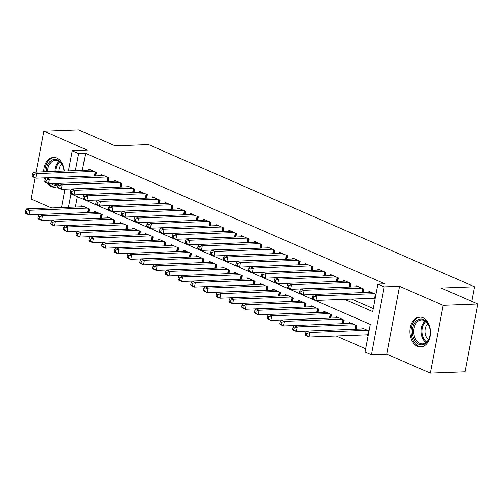 <?xml version="1.0" encoding="UTF-8"?>
<svg xmlns="http://www.w3.org/2000/svg" width="503" height="503" viewBox="0 0 503 503"><rect width="100%" height="100%" fill="white"/><g stroke="black" fill="none" stroke-linecap="round" stroke-linejoin="round"><path stroke-width="0.75" d="M47.188 183.155A14.939 10.286 -92.2 0 0 51.356 186.613A14.939 10.286 -92.2 0 0 54.62 187.248A14.939 10.286 -92.2 0 0 57.656 186.456M64.283 171.077A14.939 10.286 -92.2 0 0 56.757 158.024A14.939 10.286 -92.2 0 0 53.488 157.389A14.939 10.286 -92.2 0 0 43.761 171.85M417.477 346.284A14.939 10.286 -92.2 0 0 420.747 346.925A14.939 10.286 -92.2 0 0 430.417 333.992A14.939 10.286 -92.2 0 0 422.878 317.701A14.939 10.286 -92.2 0 0 419.615 317.06A14.939 10.286 -92.2 0 0 409.945 329.993A14.939 10.286 -92.2 0 0 417.477 346.284M35.084 177.873L31.092 198.999L51.602 207.946M68.446 170.919L72.25 150.793L87.522 150.221L43.906 131.195L78.613 129.887L115.225 145.851L148.548 144.594L474.555 286.773L441.238 288.037L477.85 304.001L465.036 371.805L430.329 373.113L443.143 305.315L399.527 286.289L384.254 286.867L371.44 354.665L365.077 351.893L370.271 324.404L70.998 193.888L68.465 207.305M399.527 286.289L386.713 354.093L430.329 373.113M386.713 354.093L371.44 354.665M336.224 336.017L365.65 348.849M43.906 131.195L36.166 172.139M477.85 304.001L443.143 305.315M95.759 175.924L96.419 172.428L88.779 169.096L88.578 170.159M108.497 181.476L109.157 177.98L101.512 174.648L101.31 175.71M121.229 187.028L121.889 183.538L114.25 180.206L114.049 181.269M133.961 192.586L134.622 189.09L126.982 185.758L126.781 186.82M146.7 198.138L147.36 194.642L139.721 191.31L139.52 192.372M159.432 203.69L160.092 200.2L152.453 196.868L152.252 197.931M172.171 209.248L172.831 205.752L165.185 202.42L164.984 203.482M184.903 214.8L185.563 211.304L177.924 207.972L177.722 209.034M197.641 220.352L198.301 216.862L190.656 213.53L190.455 214.592M210.373 225.91L211.034 222.414L203.394 219.082L203.193 220.144M223.106 231.462L223.766 227.966L216.127 224.634L215.925 225.696M235.844 237.014L236.504 233.524L228.865 230.192L228.664 231.254M248.576 242.572L249.237 239.076L241.597 235.744L241.396 236.806M261.315 248.124L261.975 244.628L254.329 241.295L254.128 242.358M274.047 253.675L274.707 250.186L267.068 246.854L266.867 247.916M286.779 259.234L287.446 255.738L279.8 252.405L279.599 253.468M299.518 264.785L300.178 261.29L292.539 257.957L292.337 259.02M312.25 270.337L312.91 266.841L305.271 263.509L305.07 264.578M324.988 275.896L325.648 272.4L318.009 269.067L317.808 270.13M337.72 281.447L338.381 277.952L330.741 274.619L330.54 275.682M350.459 286.999L351.119 283.503L343.474 280.171L343.272 281.24M363.191 292.557L363.851 289.062L356.212 285.729L356.011 286.792M366.568 334.872L368.158 335.564M77.368 196.667L75.406 207.047M364.247 328.905L306.773 331.075L309.955 332.464L309.087 337.041L367.68 334.828A1.918 0.44 -169.3 0 1 368.29 334.853L369.02 330.98L362.022 327.931L361.82 328.993M356.269 329.207L356.929 325.711L349.283 322.379L349.082 323.442M343.53 323.649L344.19 320.153L336.551 316.821L336.35 317.89M330.798 318.097L331.458 314.601L323.819 311.269L323.618 312.332M318.059 312.545L318.72 309.049L311.08 305.717L310.879 306.78M305.327 306.987L305.987 303.491L298.348 300.159L298.147 301.228M292.595 301.435L293.255 297.939L285.61 294.607L285.408 295.67M279.857 295.883L280.517 292.388L272.877 289.055L272.676 290.118M267.124 290.325L267.785 286.829L260.139 283.497L259.938 284.566M254.386 284.773L255.046 281.278L247.407 277.945L247.206 279.008M241.654 279.222L242.314 275.726L234.675 272.393L234.473 273.456M228.915 273.663L229.575 270.168L221.936 266.835L221.735 267.904M216.183 268.112L216.843 264.616L209.204 261.283L209.003 262.346M203.451 262.56L204.111 259.064L196.466 255.731L196.264 256.794M190.712 257.002L191.373 253.506L183.733 250.173L183.532 251.242M177.98 251.45L178.64 247.954L170.995 244.621L170.8 245.684M165.242 245.898L165.902 242.402L158.263 239.07L158.061 240.132M152.51 240.34L153.17 236.844L145.53 233.511L145.329 234.58M139.771 234.788L140.431 231.292L132.792 227.96L132.591 229.022M127.039 229.236L127.699 225.74L120.06 222.408L119.859 223.47M114.307 223.678L114.967 220.182L107.321 216.85L107.12 217.918M101.568 218.126L102.228 214.63L94.589 211.298L94.388 212.36M88.836 212.574L89.496 209.078L81.857 205.746L81.656 206.808M344.574 299.316L372.692 311.577L377.885 284.088L384.826 283.83L85.56 153.308L82.329 170.398M351.515 299.052L373.264 308.54M375.948 294.337L368.944 291.281L368.743 292.344M373.49 298.222L375.087 298.92M471.801 301.366L474.555 286.773M72.25 150.793L78.619 153.572L75.387 170.655M85.56 153.308L78.619 153.572M377.885 284.088L384.254 286.867M61.523 207.569L65 189.178M44.616 177.88A14.939 10.286 -92.2 0 0 45.201 179.571M374.358 293.645L316.884 295.814L313.696 294.425L371.176 292.256M375.942 294.337L375.213 298.204A1.918 0.44 10.7 0 0 374.603 298.178L316.016 300.392L312.835 299.008L312.244 298.116L313.514 298.669L313.859 296.839L312.589 296.286L312.244 298.116M313.859 296.839L316.884 295.814L316.016 300.392L313.514 298.669M313.696 294.425L312.589 296.286M306.591 335.319L309.087 337.041L305.906 335.652L305.315 334.765L306.591 335.319L306.937 333.489L305.661 332.936L305.315 334.765M306.937 333.489L309.955 332.464L367.435 330.289M305.661 332.936L306.773 331.075M423.627 319.581A12.927 8.903 87.8 0 1 429.581 327.566A12.927 8.903 87.8 0 1 429.889 335.702A12.927 8.903 87.8 0 1 418.955 344.322A12.927 8.903 87.8 0 1 412.693 328.201A12.927 8.903 87.8 0 1 423.627 319.581M429.619 327.717A11.971 8.243 -92.2 0 0 424.148 320.474A11.971 8.243 -92.2 0 0 421.533 319.965A11.971 8.243 -92.2 0 0 413.78 330.326A11.971 8.243 -92.2 0 0 419.823 343.379A11.971 8.243 -92.2 0 0 422.438 343.889A11.971 8.243 -92.2 0 0 429.914 335.545M420.728 317.116L420.785 317.116A14.845 10.217 -92.2 0 0 420.728 317.116A14.845 10.217 -92.2 0 0 411.121 329.968A14.845 10.217 -92.2 0 0 418.609 346.152A14.845 10.217 -92.2 0 0 421.854 346.787A14.845 10.217 -92.2 0 0 421.904 346.781L421.854 346.787M428.386 339.732A9.425 6.489 87.8 0 1 427.783 323.655M46.257 171.756A12.927 8.903 87.8 0 1 53.551 159.501A12.927 8.903 87.8 0 1 63.453 167.889A12.927 8.903 87.8 0 1 63.78 169.335A12.927 8.903 87.8 0 1 64.007 171.089M58.317 184.494A12.927 8.903 87.8 0 1 51.18 183.664M53.425 183.576A11.971 8.243 -92.2 0 0 56.311 184.211A11.971 8.243 -92.2 0 0 58.914 183.488M54.607 157.439L54.657 157.439A14.845 10.217 -92.2 0 0 54.607 157.439A14.845 10.217 -92.2 0 0 44.937 171.806M45.798 177.829A14.845 10.217 -92.2 0 0 45.949 178.326M48.91 183.752A14.845 10.217 -92.2 0 0 55.726 187.11A14.845 10.217 -92.2 0 0 55.776 187.11L55.726 187.11M63.491 168.04A11.971 8.243 -92.2 0 0 55.405 160.287A11.971 8.243 -92.2 0 0 47.609 171.705M58.851 171.284A9.425 6.489 87.8 0 1 61.655 163.978M361.626 288.087L304.145 290.256L300.964 288.873L358.438 286.697M313.683 294.45L303.278 294.84L300.096 293.45L299.505 292.564L300.781 293.117L301.127 291.287L299.851 290.728L299.505 292.564M301.127 291.287L304.145 290.256L303.278 294.84L300.781 293.117M345.706 281.146L288.225 283.315L291.413 284.704L290.545 289.288L300.951 288.892L299.851 290.728M348.887 282.535L291.413 284.704L288.389 285.729L287.119 285.176L286.773 287.006L288.043 287.565L288.389 285.729M288.043 287.565L290.545 289.288L287.364 287.898L286.773 287.006M288.225 283.315L287.119 285.176M336.155 276.983L278.675 279.152L275.493 277.763L332.967 275.594M288.213 283.34L277.813 283.73L274.625 282.346L274.034 281.454L275.311 282.007L275.657 280.177L274.38 279.624L274.034 281.454M275.657 280.177L278.675 279.152L277.813 283.73L275.311 282.007M275.493 277.763L274.38 279.624M323.416 271.425L265.942 273.601L262.755 272.211L320.235 270.036M275.481 277.788L265.075 278.178L261.893 276.788L261.302 275.902L262.579 276.455L262.924 274.625L261.648 274.066L261.302 275.902M262.924 274.625L265.942 273.601L265.075 278.178L262.579 276.455M307.503 264.484L250.022 266.653L253.204 268.042L252.343 272.626L262.742 272.23L261.648 274.066M351.515 323.347L294.035 325.523L297.223 326.906L296.355 331.49L306.761 331.1M293.853 329.767L296.355 331.49L293.174 330.1L292.583 329.214L293.853 329.767L294.198 327.937L292.928 327.378L292.583 329.214M294.198 327.937L297.223 326.906L354.697 324.737M292.928 327.378L294.035 325.523L283.623 325.938L280.435 324.548L279.844 323.655L281.12 324.215L281.466 322.379L280.196 321.826L279.844 323.655M338.777 317.795L281.303 319.965L284.484 321.354L341.965 319.185M281.466 322.379L284.484 321.354L283.623 325.938L281.12 324.215M280.196 321.826L281.303 319.965M326.045 312.244L268.571 314.413L271.752 315.802L270.884 320.38L281.29 319.99M268.388 318.657L270.884 320.38L267.703 318.996L267.112 318.103L268.388 318.657L268.734 316.827L267.458 316.274L267.112 318.103M268.734 316.827L271.752 315.802L329.226 313.627M267.458 316.274L268.571 314.413M313.312 306.685L255.832 308.861L259.014 310.244L258.152 314.828L268.552 314.438M255.65 313.105L258.152 314.828L254.964 313.438L254.38 312.552L255.65 313.105L255.996 311.275L254.725 310.716L254.38 312.552M255.996 311.275L259.014 310.244L316.494 308.075M254.725 310.716L255.832 308.861M310.684 265.873L253.204 268.042L250.186 269.067L248.916 268.514L248.57 270.344L249.84 270.903L250.186 269.067M249.84 270.903L252.343 272.626L249.155 271.236L248.57 270.344M250.022 266.653L248.916 268.514M300.574 301.134L243.1 303.303L246.281 304.692L245.414 309.276L255.82 308.88M242.918 307.553L245.414 309.276L242.232 307.886L241.641 306.993L242.918 307.553L243.263 305.717L241.987 305.164L241.641 306.993M243.263 305.717L246.281 304.692L303.762 302.523M241.987 305.164L243.1 303.303M297.946 260.321L240.472 262.491L237.29 261.101L294.764 258.932M250.01 266.678L239.604 267.068L236.423 265.685L235.832 264.792L237.108 265.345L237.454 263.515L236.177 262.962L235.832 264.792M237.454 263.515L240.472 262.491L239.604 267.068L237.108 265.345M237.29 261.101L236.177 262.962M287.842 295.582L230.361 297.751L233.549 299.14L232.682 303.718L243.087 303.328M230.179 301.995L232.682 303.718L229.5 302.334L228.909 301.442L230.179 301.995L230.525 300.165L229.255 299.612L228.909 301.442M230.525 300.165L233.549 299.14L291.023 296.965M229.255 299.612L230.361 297.751M285.214 254.763L227.74 256.939L224.552 255.549L282.032 253.374M237.271 261.126L226.872 261.516L223.69 260.126L223.099 259.24L224.369 259.793L224.715 257.964L223.445 257.404L223.099 259.24M224.715 257.964L227.74 256.939L226.872 261.516L224.369 259.793M224.552 255.549L223.445 257.404M275.103 290.024L217.629 292.199L220.811 293.582L219.949 298.166L230.349 297.776M217.447 296.443L219.949 298.166L216.762 296.776L216.171 295.89L217.447 296.443L217.793 294.613L216.516 294.054L216.171 295.89M217.793 294.613L220.811 293.582L278.291 291.413M216.516 294.054L217.629 292.199M272.481 249.211L215.001 251.381L211.82 249.991L269.294 247.822M224.539 255.568L214.133 255.964L210.952 254.575L210.361 253.682L211.637 254.241L211.983 252.405L210.707 251.852L210.361 253.682M211.983 252.405L215.001 251.381L214.133 255.964L211.637 254.241M211.82 249.991L210.707 251.852M262.371 284.472L204.891 286.641L208.079 288.03L207.211 292.614L217.617 292.218M204.708 290.891L207.211 292.614L204.029 291.224L203.438 290.332L204.708 290.891L205.061 289.055L203.784 288.502L203.438 290.332M205.061 289.055L208.079 288.03L265.553 285.861M203.784 288.502L204.891 286.641M259.743 243.659L202.269 245.829L199.081 244.439L256.561 242.27M211.807 250.016L201.401 250.406L198.22 249.023L197.629 248.13L198.899 248.683L199.245 246.854L197.975 246.3L197.629 248.13M199.245 246.854L202.269 245.829L201.401 250.406L198.899 248.683M199.081 244.439L197.975 246.3M249.633 278.92L192.159 281.089L195.34 282.479L194.479 287.056L204.878 286.666M191.976 285.333L194.479 287.056L191.291 285.673L190.7 284.78L191.976 285.333L192.322 283.503L191.052 282.95L190.7 284.78M192.322 283.503L195.34 282.479L252.82 280.309M191.052 282.95L192.159 281.089M247.011 238.101L189.53 240.277L186.349 238.887L243.823 236.712M199.069 244.464L188.669 244.854L185.481 243.465L184.89 242.578L186.167 243.131L186.512 241.302L185.242 240.742L184.89 242.578M186.512 241.302L189.53 240.277L188.669 244.854L186.167 243.131M186.349 238.887L185.242 240.742M236.9 273.362L179.426 275.537L182.608 276.92L181.74 281.504L192.146 281.114M179.244 279.781L181.74 281.504L178.559 280.114L177.968 279.228L179.244 279.781L179.59 277.952L178.314 277.392L177.968 279.228M179.59 277.952L182.608 276.92L240.082 274.751M178.314 277.392L179.426 275.537L169.008 275.952L165.82 274.563L165.236 273.67L166.506 274.229L166.851 272.393L165.581 271.84L165.236 273.67M234.272 232.549L176.798 234.719L173.617 233.329L231.091 231.16M186.336 238.906L175.931 239.302L172.749 237.913L172.158 237.026L173.434 237.579L173.78 235.744L172.504 235.19L172.158 237.026M173.78 235.744L176.798 234.719L175.931 239.302L173.434 237.579M173.617 233.329L172.504 235.19M224.168 267.81L166.688 269.979L169.876 271.369L227.35 269.199M166.851 272.393L169.876 271.369L169.008 275.952L166.506 274.229M165.581 271.84L166.688 269.979M221.54 226.998L164.06 229.167L160.878 227.777L218.359 225.608M173.598 233.354L163.198 233.744L160.011 232.361L159.426 231.468L160.696 232.028L161.042 230.192L159.772 229.638L159.426 231.468M161.042 230.192L164.06 229.167L163.198 233.744L160.696 232.028M160.878 227.777L159.772 229.638M211.43 262.258L153.956 264.427L157.137 265.817L156.27 270.394L166.675 270.004M153.773 268.671L156.27 270.394L153.088 269.011L152.497 268.118L153.773 268.671L154.119 266.841L152.843 266.288L152.497 268.118M154.119 266.841L157.137 265.817L214.618 263.647M152.843 266.288L153.956 264.427M208.808 221.439L151.328 223.615L148.146 222.225L205.62 220.05M160.866 227.802L150.46 228.192L147.278 226.803L146.687 225.916L147.964 226.469L148.31 224.64L147.033 224.08L146.687 225.916M148.31 224.64L151.328 223.615L150.46 228.192L147.964 226.469M192.888 214.498L135.408 216.667L138.595 218.057L137.728 222.64L148.133 222.244L147.033 224.08M198.698 256.7L141.217 258.875L144.405 260.258L143.537 264.842L153.943 264.452M141.035 263.119L143.537 264.842L140.356 263.453L139.765 262.566L141.035 263.119L141.381 261.29L140.111 260.73L139.765 262.566M141.381 261.29L144.405 260.258L201.879 258.089M140.111 260.73L141.217 258.875L130.805 259.29L127.617 257.901L127.026 257.008L128.303 257.567L128.649 255.731L127.372 255.178L127.026 257.008M196.069 215.888L138.595 218.057L135.571 219.082L134.301 218.528L133.955 220.364L135.225 220.918L135.571 219.082M135.225 220.918L137.728 222.64L134.546 221.251L133.955 220.364M135.408 216.667L134.301 218.528M185.959 251.148L128.485 253.317L131.667 254.707L189.147 252.537M128.649 255.731L131.667 254.707L130.805 259.29L128.303 257.567M127.372 255.178L128.485 253.317M183.337 210.336L125.857 212.505L122.675 211.115L180.149 208.946M135.395 216.692L124.996 217.089L121.808 215.699L121.217 214.806L122.493 215.366L122.839 213.53L121.563 212.976L121.217 214.806M122.839 213.53L125.857 212.505L124.996 217.089L122.493 215.366M122.675 211.115L121.563 212.976M173.227 245.596L115.747 247.765L118.934 249.155L118.067 253.732L128.472 253.342M115.564 252.009L118.067 253.732L114.885 252.349L114.294 251.456L115.564 252.009L115.916 250.18L114.64 249.626L114.294 251.456M115.916 250.18L118.934 249.155L176.408 246.986M114.64 249.626L115.747 247.765M170.599 204.778L113.125 206.953L109.937 205.564L167.417 203.388M122.663 211.141L112.257 211.53L109.076 210.141L108.485 209.254L109.755 209.808L110.107 207.978L108.83 207.418L108.485 209.254M110.107 207.978L113.125 206.953L112.257 211.53L109.755 209.808M154.679 197.836L97.205 200.005L100.386 201.395L99.525 205.979L109.924 205.582L108.83 207.418M160.495 240.038L103.014 242.213L106.196 243.597L105.334 248.18L115.734 247.79M102.832 246.457L105.334 248.18L102.147 246.791L101.562 245.904L102.832 246.457L103.178 244.628L101.908 244.068L101.562 245.904M103.178 244.628L106.196 243.597L163.676 241.427M101.908 244.068L103.014 242.213M157.867 199.226L100.386 201.395L97.368 202.42L96.098 201.866L95.746 203.702L97.022 204.256L97.368 202.42M97.022 204.256L99.525 205.979L96.337 204.589L95.746 203.702M97.205 200.005L96.098 201.866M147.756 234.486L90.282 236.655L93.464 238.045L92.596 242.628L103.002 242.232M90.1 240.906L92.596 242.628L89.415 241.239L88.824 240.346L90.1 240.906L90.446 239.07L89.169 238.516L88.824 240.346M90.446 239.07L93.464 238.045L150.938 235.876M89.169 238.516L90.282 236.655M145.128 193.674L87.654 195.843L84.473 194.454L141.947 192.284M97.192 200.031L86.786 200.427L83.605 199.037L83.014 198.144L84.29 198.704L84.636 196.868L83.36 196.315L83.014 198.144M84.636 196.868L87.654 195.843L86.786 200.427L84.29 198.704M84.473 194.454L83.36 196.315M135.024 228.934L77.544 231.103L80.732 232.493L79.864 237.07L90.263 236.68M77.361 235.347L79.864 237.07L76.682 235.687L76.091 234.794L77.361 235.347L77.707 233.518L76.437 232.964L76.091 234.794M77.707 233.518L80.732 232.493L138.206 230.324M76.437 232.964L77.544 231.103M132.396 188.116L74.922 190.291L71.734 188.902L129.214 186.726M84.454 194.479L74.054 194.868L70.866 193.479L70.282 192.592L71.552 193.146L71.898 191.316L70.627 190.756L70.282 192.592M71.898 191.316L74.922 190.291L74.054 194.868L71.552 193.146M71.734 188.902L70.627 190.756M122.286 223.376L64.812 225.551L67.993 226.935L67.125 231.518L77.531 231.129M64.629 229.796L67.125 231.518L63.944 230.129L63.353 229.242L64.629 229.796L64.975 227.966L63.699 227.406L63.353 229.242M64.975 227.966L67.993 226.935L125.473 224.766M63.699 227.406L64.812 225.551M119.664 182.564L62.183 184.733L59.002 183.344L116.476 181.174M71.722 188.921L61.316 189.317L58.134 187.927L57.543 187.041L58.82 187.594L59.165 185.758L57.889 185.205L57.543 187.041M59.165 185.758L62.183 184.733L61.316 189.317L58.82 187.594M59.002 183.344L57.889 185.205M109.553 217.824L52.073 219.993L55.261 221.383L54.393 225.966L64.799 225.57M51.891 224.244L54.393 225.966L51.212 224.577L50.621 223.684L51.891 224.244L52.237 222.408L50.966 221.854L50.621 223.684M52.237 222.408L55.261 221.383L112.735 219.214M50.966 221.854L52.073 219.993M106.925 177.012L49.451 179.181L46.263 177.792L103.744 175.622M58.989 183.369L48.584 183.765L45.402 182.375L44.811 181.482L46.081 182.042L46.427 180.206L45.157 179.653L44.811 181.482M46.427 180.206L49.451 179.181L48.584 183.765L46.081 182.042M46.263 177.792L45.157 179.653M96.815 212.272L39.341 214.441L42.522 215.831L41.661 220.408L52.06 220.018M39.159 218.686L41.661 220.408L38.473 219.025L37.882 218.132L39.159 218.686L39.504 216.856L38.228 216.303L37.882 218.132M39.504 216.856L42.522 215.831L100.003 213.662M38.228 216.303L39.341 214.441M94.193 171.454L36.713 173.629L33.531 172.24L91.005 170.071M46.251 177.817L35.851 178.207L32.664 176.817L32.073 175.931L33.349 176.484L33.695 174.654L32.418 174.095L32.073 175.931M33.695 174.654L36.713 173.629L35.851 178.207L33.349 176.484M33.531 172.24L32.418 174.095M84.083 206.714L26.609 208.89L29.79 210.279L28.923 214.856L39.328 214.467M26.426 213.134L28.923 214.856L25.741 213.467L25.15 212.58L26.426 213.134L26.772 211.304L25.496 210.744L25.15 212.58M26.772 211.304L29.79 210.279L87.264 208.104M25.496 210.744L26.609 208.89M375.376 294.085L374.603 298.178M367.68 334.828L368.454 330.735M426.01 342.537A11.971 8.243 87.8 0 1 420.986 331.961A11.971 8.243 87.8 0 1 425.198 321.04M425.834 321.505A11.582 7.973 -92.2 0 0 421.942 331.93A11.582 7.973 -92.2 0 0 426.607 342.021M54.846 171.435A11.971 8.243 87.8 0 1 59.071 161.362M59.706 161.828A11.582 7.973 -92.2 0 0 55.802 171.397M363.21 288.779L362.493 292.583M362.644 288.533L361.871 292.608M350.472 283.227L349.755 287.031M349.906 282.982L349.139 287.05M337.739 277.675L337.023 281.473M337.173 277.423L336.4 281.498M325.007 272.117L324.284 275.921M324.435 271.872L323.668 275.946M354.948 329.251L355.715 325.183M355.564 329.232L356.281 325.428M342.21 323.699L342.983 319.625M342.832 323.674L343.549 319.877M329.478 318.148L330.245 314.073M330.094 318.122L330.817 314.318M316.745 312.596L317.512 308.521M317.362 312.57L318.078 308.767M312.269 266.565L311.552 270.369M311.703 266.32L310.936 270.388M304.007 307.037L304.78 302.963M304.629 307.012L305.346 303.215M299.536 261.013L298.82 264.811M298.971 260.761L298.197 264.836M291.275 301.486L292.042 297.411M291.891 301.46L292.608 297.663M286.798 255.455L286.081 259.259M286.232 255.21L285.465 259.284M278.536 295.934L279.31 291.859M279.159 295.909L279.875 292.105M274.066 249.903L273.349 253.707M273.5 249.658L272.727 253.726M265.804 290.376L266.571 286.301M266.42 290.35L267.143 286.553M261.334 244.351L260.611 248.149M260.761 244.1L259.994 248.174M253.066 284.824L253.839 280.749M253.688 284.799L254.405 281.001M248.595 238.793L247.878 242.597M248.029 238.548L247.256 242.622M240.333 279.272L241.1 275.198M240.95 279.247L241.673 275.443M235.863 233.241L235.14 237.045M235.291 232.996L234.524 237.064M227.601 273.714L228.368 269.646M228.217 273.695L228.934 269.891M223.125 227.689L222.408 231.487M222.559 227.438L221.792 231.512M214.863 268.162L215.636 264.088M215.485 268.137L216.202 264.339M210.392 222.131L209.676 225.935M209.826 221.886L209.053 225.96M202.131 262.61L202.898 258.536M202.747 262.585L203.464 258.781M197.654 216.579L196.937 220.383M197.088 216.334L196.321 220.402M189.392 257.052L190.165 252.984M190.015 257.033L190.731 253.229M184.922 211.027L184.205 214.825M184.356 210.776L183.582 214.85M176.66 251.5L177.427 247.426M177.276 251.475L177.999 247.677M172.189 205.469L171.466 209.273M171.617 205.224L170.85 209.298M163.928 245.948L164.695 241.874M164.544 245.923L165.261 242.119M159.451 199.917L158.734 203.721M158.885 199.672L158.112 203.74M151.189 240.39L151.956 236.322M151.812 240.371L152.528 236.567M146.719 194.365L145.996 198.163M146.147 194.114L145.38 198.188M138.457 234.838L139.224 230.764M139.073 234.813L139.79 231.015M133.98 188.807L133.264 192.611M133.414 188.562L132.647 192.636M125.719 229.286L126.492 225.212M126.341 229.261L127.058 225.457M121.248 183.255L120.531 187.059M120.682 183.01L119.909 187.078M112.986 223.728L113.753 219.66M113.603 223.709L114.319 219.905M108.51 177.704L107.793 181.501M107.944 177.452L107.177 181.526M100.248 218.176L101.021 214.102M100.87 218.151L101.587 214.353M95.777 172.145L95.061 175.949M95.212 171.9L94.438 175.975M87.516 212.624L88.283 208.55M88.132 212.599L88.855 208.795"/></g></svg>
